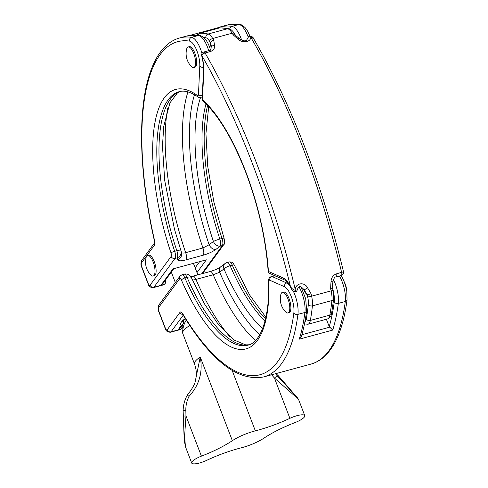 <?xml version="1.0" encoding="UTF-8"?>
<svg xmlns="http://www.w3.org/2000/svg" width="488" height="488" viewBox="0 0 488 488"><rect width="100%" height="100%" fill="white"/><g stroke="black" fill="none" stroke-linecap="round" stroke-linejoin="round"><path stroke-width="0.73" d="M196.987 35.087L199.61 33.288A15.451 5.514 74.8 0 1 200.086 33.221A213.207 76.061 74.8 0 1 208.077 34.02A15.451 5.514 74.8 0 1 212.701 38.491A368.586 131.486 74.8 0 1 213.707 40.162L214.574 45.469C214.934 48.233 213.622 50.227 210.645 51.453L205.07 52.966A3.093 1.708 150.1 0 0 201.91 55.723L201.696 55.717C203.069 61.287 203.661 66.252 203.478 70.608A3.093 1.934 2.7 0 0 203.777 71.504L202.465 99.625A3.093 2.525 132.1 0 0 203.185 101.162C218.581 115.449 232.715 139.019 245.592 171.886C258.152 205.167 265.661 238.174 268.125 270.901A3.093 3.093 0 0 0 269.962 273.512L284.534 279.935C285.614 279.837 287.822 282.595 291.153 288.213L290.354 286.133A365.494 130.387 -105.2 0 0 252.101 162.772A365.494 130.387 -105.2 0 0 201.91 55.723A25.492 9.095 74.8 0 1 203.777 71.504M250.747 37.192A368.586 131.486 -105.2 0 1 303.042 148.059A368.586 131.486 -105.2 0 1 341.624 272.463A3.093 1.104 -105.2 0 1 341.57 275.299A3.093 1.104 -105.2 0 1 341.307 275.494L335.738 277.007C334.866 276.562 333.938 278.178 332.956 281.844L332.956 281.844C332.676 283.705 331.986 284.852 332.45 287.81L332.45 287.81A3.093 0.329 167.1 0 1 330.583 288.548L331.023 281.454C331.315 277.806 332.987 275.317 336.049 273.975L343.503 271.786C333.17 229.079 320.378 187.837 305.128 148.047C289.61 107.683 272.536 71.382 253.912 39.144L250.551 36.423L250.747 37.192C250.838 42.413 241.859 43.237 237.998 39.107L233.203 34.868A368.586 131.486 -105.2 0 0 232.203 33.196A15.451 5.514 -105.2 0 0 227.579 28.725A213.207 76.061 -105.2 0 0 219.582 27.92A15.451 5.514 -105.2 0 0 219.112 27.987L220.21 27.828A3.093 2.873 88.4 0 0 219.582 27.92L200.086 33.221A3.093 2.873 88.4 0 0 198.085 35.179M295.203 290.287L295.203 289.25C296.271 282.454 304.909 282.088 307.605 287.816A3.093 0.665 145.8 0 1 303.908 289.555C300.986 286.48 298.869 284.217 296.808 291.22L295.203 290.287C292.892 289.604 291.275 288.219 290.354 286.133A25.492 9.095 74.8 0 0 282.991 277.861A3.093 2.775 113.8 0 0 284.534 279.935M307.605 287.816L311.088 293.849A3.093 0.329 167.1 0 1 307.153 294.551L303.908 289.555M220.21 27.828L228.848 28.688C230.909 29.237 232.8 30.903 234.521 33.69L235.521 35.356L239.547 38.717C246.031 42.718 246.672 40.126 247.306 38.887L248.904 36.21L250.551 36.423M214.574 45.469A3.093 2.031 176.2 0 0 211.133 47.714L211.206 45.353L210.584 42.999A365.494 130.387 -105.2 0 0 209.59 41.34A12.359 4.41 -105.2 0 0 205.893 37.759A210.121 74.957 -105.2 0 0 203.484 37.314M203.478 70.608L202.166 98.722A3.093 1.934 2.7 0 0 202.465 99.625A134.413 47.952 74.8 0 1 245.69 171.532A134.413 47.952 74.8 0 1 268.424 271.444A3.093 1.409 176.1 0 1 268.125 270.901M282.991 277.861L268.424 271.444A3.093 2.775 113.8 0 0 269.962 273.512M213.707 40.162A3.093 1.787 149.1 0 0 210.584 42.999A7.723 2.757 74.8 0 0 211.127 47.501M211.133 47.714L211.133 47.714C211.023 49.63 210.462 50.551 209.456 50.471L209.456 50.471A3.093 1.104 -105.2 0 1 210.645 51.453M235.521 35.356A3.093 1.787 149.1 0 0 233.203 34.868M239.547 38.717A3.093 1.208 128.1 0 0 237.998 39.107M332.956 281.844L331.023 281.454M280.832 294.569A10.663 3.8 74.8 0 1 282.375 292.373A10.663 3.8 74.8 0 1 287.938 298.888A10.663 3.8 74.8 0 1 287.969 312.948A10.663 3.8 74.8 0 1 285.523 311.844A18.538 18.538 0 0 1 280.832 294.569M282.375 292.373L283.491 292.074A10.663 3.8 74.8 0 1 289.048 298.583A10.663 3.8 74.8 0 1 289.079 312.649L287.969 312.948M186.629 49.166A10.663 3.8 74.8 0 1 188.179 46.976A10.663 3.8 74.8 0 1 193.736 53.485A10.663 3.8 74.8 0 1 193.766 67.545A10.663 3.8 74.8 0 1 191.32 66.441A18.538 18.538 0 0 1 186.629 49.166M188.179 46.976L189.289 46.671A10.663 3.8 74.8 0 1 194.852 53.18A10.663 3.8 74.8 0 1 194.883 67.246L193.766 67.545M216.721 28.109L215.94 28.853M232.361 440.682A23.174 5.929 -21 0 1 254.26 431.142A23.174 5.929 -21 0 1 255.346 430.855A52.527 13.444 159 0 0 289.89 418.32A11.59 2.965 -21 0 1 296.966 415.697A11.59 2.965 -21 0 1 304.78 415.654A11.59 2.965 -21 0 1 295.081 422.553A52.527 13.444 159 0 0 264.142 438.023A23.174 5.929 -21 0 1 242.243 447.563A23.174 5.929 -21 0 1 241.151 447.85A52.527 13.444 159 0 0 238.687 448.496A52.527 13.444 159 0 0 206.607 460.379A11.59 2.965 -21 0 1 191.717 463.051A11.59 2.965 -21 0 1 201.416 456.146A52.527 13.444 159 0 0 232.361 440.682L200.245 357.021C203.026 372.063 199.287 385.191 189.015 396.409C186.794 400.861 185.733 405.479 185.836 410.274L185.965 415.892L184.635 435.705L185.397 446.581L191.717 463.051M189.771 325.508A23.174 5.929 159 0 0 182.622 332.725A23.174 5.929 159 0 0 182.726 333.322L194.499 363.993A23.174 5.929 -21 0 1 200.245 357.021L195.432 380.426C196.859 375.187 196.554 369.715 194.499 363.993M281.655 379.53L298.461 399.19L274.439 378.06L271.633 374.778M146.052 257.67A10.663 3.8 74.8 0 1 147.602 255.48A10.663 3.8 74.8 0 1 153.159 261.989A10.663 3.8 74.8 0 1 153.189 276.055A10.663 3.8 74.8 0 1 150.749 274.945A18.538 18.538 0 0 1 146.052 257.67M147.602 255.48L148.712 255.175A10.663 3.8 74.8 0 1 154.275 261.69A10.663 3.8 74.8 0 1 154.306 275.75L153.189 276.055M186.331 320.201A16.995 4.349 159 0 0 185.483 321.354A24.772 24.772 0 0 0 182.622 332.725M194.486 94.709A142.709 50.911 -105.2 0 0 209.114 244.738L202.941 247.983A6.179 2.202 74.8 0 1 203.276 255.175C208.394 253.699 212.591 251.784 215.867 249.435A6.179 4.471 52.9 0 1 209.114 244.738L213.427 241.487A135.389 48.3 74.8 0 1 200.403 98.003M180.359 91.408L177.303 93.08L169.934 102.846L163.724 126.441L162.486 146.028L164.688 180.444L174.509 229.36L180.877 250.307A6.179 0.946 161.4 0 1 180.883 250.326A6.179 5.972 165.9 0 1 181.017 250.771L181.506 252.723A6.179 5.972 165.8 0 1 177.656 259.811C178.266 261.117 181.054 261.129 186.007 259.866L203.276 255.175M177.656 259.811L177.162 257.859A6.179 2.202 -105.2 0 0 176.851 250.728A131.327 46.848 74.8 0 1 180.249 91.427M206.009 103.852A131.327 46.848 -105.2 0 0 219.868 239.047A6.179 2.202 74.8 0 1 220.173 246.172L222.345 245.58A6.179 2.202 -105.2 0 0 222.04 238.455A131.327 46.848 74.8 0 1 207.601 105.487M289.89 418.32L274.439 378.06C275.964 376.651 277.086 376.089 277.8 376.376L297.741 398.171L277.879 375.303A3.093 0.787 138.2 0 0 277.849 375.278L275.836 373.631M189.015 396.409L187.416 395.079M201.416 456.146L185.965 415.892C183.952 416.008 183.049 416.307 183.256 416.801M277.879 375.303L281.606 379.475M167.768 108.183A146.772 52.362 -105.2 0 0 185.672 252.674C183.183 253.296 181.749 253.162 181.371 252.272M173.697 268.815L162.791 283.729L160.9 285.327L172.917 268.906L206.345 259.823L196.987 272.615M333.45 279.679A19.313 6.887 74.8 0 1 335.165 283.589A19.313 6.887 74.8 0 1 338.33 303.396A213.207 76.061 74.8 0 1 332.725 330.077L329.248 326.606A210.121 74.957 -105.2 0 0 334.237 302.078A16.22 5.789 -105.2 0 0 332.56 288.292M326.368 319.256L329.248 326.606M262.642 328.515A135.389 48.3 74.8 0 1 223.968 268.943L219.661 272.219A6.179 4.471 -127.1 0 1 220.698 266.814L220.698 266.814C216.867 269.156 217.654 269.034 210.218 271.523L190.845 276.702M191.424 277.788A6.179 2.196 156.5 0 0 191.394 277.696A6.179 2.196 156.5 0 0 187.075 277.361A6.179 2.202 -105.2 0 0 184.104 274.201L181.933 274.793A6.179 2.202 74.8 0 1 184.903 277.953L187.075 277.361A131.327 46.848 74.8 0 0 249.081 344.809M274.988 275.726A6.179 4.52 97.4 0 0 274.25 275.94A6.179 2.202 -105.2 0 0 273.591 275.866L271.419 276.458A6.179 2.202 74.8 0 1 272.072 276.531L274.25 275.94L275.988 276.171M227.121 262.52A6.179 6.179 0 0 0 225.011 263.557A6.179 4.471 -127.1 0 0 223.968 268.943A6.179 2.196 -23.5 0 1 230.092 265.679L232.264 265.088A6.179 2.202 -105.2 0 0 229.293 261.928L227.121 262.52A6.179 2.202 74.8 0 1 230.092 265.679A131.327 46.848 -105.2 0 0 265.014 321.061M182.689 321.317A18.934 4.843 159 0 0 183.354 322.275A12.054 4.3 74.8 0 1 183.159 320.683M255.492 340.514A146.772 52.362 74.8 0 1 213.213 274.744L219.661 272.219A142.709 50.911 -105.2 0 0 259.701 334.78M191.918 279.752C192.113 280.179 193.455 280.075 195.944 279.435A146.772 52.362 -105.2 0 0 229.836 336.677M332.725 330.077L299.29 339.16L301.444 336.22C303.707 328.631 305.445 320.159 306.659 310.801L305.708 298.821L301.102 286.993M183.238 320.592L183.421 322.031A3.093 0.884 171.4 0 1 183.354 322.275A3.093 2.94 123.6 0 1 181.438 325.289A21.85 5.594 -21 0 1 185.275 318.518M182.86 324.325L179.913 328.345L178.029 329.949L180.81 329.193A6.179 2.202 -105.2 0 1 180.292 329.577L170.544 332.224A6.179 2.202 74.8 0 0 171.062 331.84L178.029 329.949L181.438 325.289A3.093 2.775 -143.8 0 0 182.86 324.325A3.093 3.093 0 0 0 183.421 322.031M209.456 50.471L203.886 51.984A3.093 1.104 -105.2 0 1 205.07 52.966A368.586 131.486 74.8 0 1 255.688 160.924A368.586 131.486 74.8 0 1 295.203 289.25M209.59 41.34A3.093 1.806 148.9 0 1 212.701 38.491L232.203 33.196A3.093 1.806 148.9 0 1 234.521 33.69M295.527 290.726A1.543 0.549 74.8 0 1 295.277 291.745L296.716 291.354M311.088 293.849A368.586 131.486 74.8 0 1 311.612 296.173L331.114 290.872A368.586 131.486 -105.2 0 0 330.583 288.548M250.1 36.161A1.543 0.549 -105.2 0 0 249.734 35.984L249.734 35.984C251.875 36.24 253.266 37.289 253.906 39.138M304.921 321.757A12.359 4.41 -105.2 0 0 306.263 318.975A210.121 74.957 -105.2 0 0 308.325 304.597A12.359 4.41 -105.2 0 0 307.672 296.856A365.494 130.387 -105.2 0 0 307.153 294.551A7.723 2.757 74.8 0 1 304.372 290.824A16.22 5.789 -105.2 0 0 303.475 288.963M306.263 318.975A3.093 2.312 -169.6 0 0 310.337 320.433L329.833 315.138A213.207 76.061 -105.2 0 0 331.925 300.553A15.451 5.514 -105.2 0 0 331.114 290.872A3.093 0.348 167.3 0 0 332.975 290.122L333.682 298.876A3.093 2.129 -173.9 0 1 331.925 300.553L312.424 305.848A213.207 76.061 74.8 0 1 310.337 320.433A15.451 5.514 74.8 0 1 307.959 324.258L327.46 318.957A15.451 5.514 -105.2 0 0 329.833 315.138A3.093 2.312 -169.6 0 0 331.59 313.473C331.456 315.858 330.077 317.682 327.46 318.957M307.672 296.856A3.093 0.348 167.3 0 0 311.612 296.173A15.451 5.514 74.8 0 1 312.424 305.848A3.093 2.129 -173.9 0 1 308.325 304.597M205.893 37.759A3.093 2.837 102.5 0 1 208.077 34.02L227.579 28.725A3.093 2.837 102.5 0 1 228.848 28.688M304.512 290.342A6.179 2.269 -23.9 0 1 304.372 290.824M335.738 277.007A3.093 1.104 -105.2 0 0 336.049 273.975M248.075 36.679A19.313 6.887 -105.2 0 0 247.934 36.319A19.313 6.887 -105.2 0 0 238.949 24.467A213.207 76.061 -105.2 0 0 227.018 25.089L220.058 26.98A213.207 76.061 74.8 0 1 231.983 26.358A19.313 6.887 74.8 0 1 240.974 38.21A19.313 6.887 74.8 0 1 241.627 40.022M227.018 25.089L240.035 24.4A3.093 2.855 98.3 0 0 238.949 24.467L231.983 26.358A3.093 2.855 98.3 0 0 229.793 28.993M190.155 35.325L216.641 28.133M208.711 50.673A19.313 6.887 -105.2 0 0 207.546 47.287A19.313 6.887 -105.2 0 0 198.555 35.441A3.093 2.855 -81.7 0 1 199.641 35.374C203.886 36.588 207.217 40.553 209.626 47.275L210.535 49.88M154.556 242.871L154.202 239.931C138.446 171.117 137.256 104.578 151.615 68.546C155.587 58.261 160.717 50.362 166.994 44.859C170.843 41.517 175.064 39.217 179.663 37.954A213.207 76.061 74.8 0 1 191.589 37.332A19.313 6.887 74.8 0 1 200.58 49.184A19.313 6.887 74.8 0 1 202.008 53.448M189.442 41.077A210.121 74.957 -105.2 0 0 154.428 240.004A6.179 2.202 74.8 0 1 154.269 245.452L141.514 262.88A3.093 1.104 -105.2 0 0 141.782 266.765L148.206 283.498A3.093 1.104 -105.2 0 0 150.078 285.187L171.136 256.413A3.093 1.104 -105.2 0 0 170.977 252.851A134.413 47.952 74.8 0 1 154.653 124.275A134.413 47.952 74.8 0 1 197.439 95.52A3.093 1.104 -105.2 0 0 198.464 94.465L199.781 66.148A16.22 5.789 -105.2 0 0 196.627 50.118A16.22 5.789 -105.2 0 0 189.442 41.077A3.093 2.855 98.3 0 1 191.589 37.332L198.555 35.441A213.207 76.061 -105.2 0 0 186.623 36.063L199.641 35.374M202.239 97.185A6.179 2.202 74.8 0 1 201.538 97.887L202.215 97.704M201.666 273.841L222.345 245.58A3.093 2.775 36.2 0 0 223.772 244.616C224.706 244.372 224.797 242.243 224.053 238.248L213.915 202.142L207.717 166.274L205.942 133.541L208.699 106.665M224.053 238.248A3.093 0.476 -18.6 0 0 222.04 238.455L219.868 239.047A6.179 0.946 -18.6 0 0 213.427 241.487A6.179 4.471 52.9 0 0 220.173 246.172L215.867 249.435M171.136 256.413A3.093 2.775 36.2 0 0 174.991 258.445L177.162 257.859A6.179 5.972 165.9 0 0 181.017 250.771A6.179 6.179 0 0 0 180.877 250.307A6.179 0.946 161.4 0 0 176.851 250.728L174.68 251.32A6.179 2.202 74.8 0 1 174.991 258.445L153.933 287.219L163.681 284.571A6.179 2.202 -105.2 0 1 163.163 284.962L153.415 287.609A6.179 2.202 74.8 0 0 153.933 287.219A3.093 2.775 36.2 0 1 150.078 285.187M172.917 268.906L206.345 259.823M197.439 95.52A3.093 2.635 126.1 0 0 198.403 97.264C188.368 90.28 182.542 90.695 179.2 91.671A131.327 46.848 -105.2 0 0 174.68 251.32A3.093 0.476 -18.6 0 0 170.977 252.851M195.151 267.82L199.561 261.788M186.007 259.866A6.179 2.202 74.8 0 0 185.672 252.674L202.941 247.983A146.772 52.362 74.8 0 1 187.953 91.884M275.458 373.735L277.8 376.376M232.196 370.538L255.346 430.855M185.836 410.274A3.093 0.701 179.6 0 0 183.146 410.988C183.159 405.382 184.562 400.075 187.343 395.06M153.415 287.609C150.402 287.591 148.633 286.34 148.108 283.845A3.093 0.793 -21 0 1 148.206 283.498M148.108 283.845L141.685 267.113A3.093 0.793 -21 0 1 141.782 266.765M141.685 267.113C140.69 265.13 140.733 262.855 141.807 260.299A3.093 2.775 36.2 0 0 141.514 262.88M154.428 243.073A3.093 2.775 36.2 0 0 154.269 245.452M198.464 94.465A3.093 1.934 2.7 0 0 202.313 95.556M199.781 66.148A3.093 1.934 2.7 0 0 203.472 67.271M163.852 282.277A3.093 1.104 74.8 0 1 163.681 284.571A3.093 2.775 -143.8 0 0 165.109 283.607A3.093 3.093 0 0 0 165.499 280.679L165.334 280.246M165.164 280.478A3.093 0.793 -21 0 1 165.499 280.679M301.877 334.731L329.559 327.21M334.237 302.078A3.093 2.19 7.4 0 0 338.33 303.396L345.29 301.505A19.313 6.887 -105.2 0 0 342.131 281.698A19.313 6.887 -105.2 0 0 339.453 276.001M269.772 280.234A3.093 1.104 -105.2 0 0 268.918 281.741A134.413 47.952 74.8 0 1 241.096 349.475A134.413 47.952 74.8 0 1 181.444 280.112A3.093 1.104 -105.2 0 0 179.7 278.727L158.643 307.501A3.093 1.104 -105.2 0 0 158.911 311.381L165.334 328.113A3.093 1.104 -105.2 0 0 167.207 329.809L179.956 312.381A6.179 2.202 74.8 0 1 182.75 313.79A210.121 74.957 -105.2 0 0 293.843 313.052A16.22 5.789 -105.2 0 0 291.531 297.351A16.22 5.789 -105.2 0 0 284.443 286.7L269.772 280.234A3.093 2.775 113.8 0 1 272.072 276.531L286.743 282.997A19.313 6.887 74.8 0 1 289.274 284.925M293.361 291.275A19.313 6.887 74.8 0 1 294.77 294.557A19.313 6.887 74.8 0 1 297.936 314.37L304.902 312.479A19.313 6.887 -105.2 0 0 301.736 292.666A19.313 6.887 -105.2 0 0 299.089 287.017M284.443 286.7A3.093 2.775 113.8 0 1 286.743 282.997L287.7 282.735M210.218 271.523A6.179 2.202 -105.2 0 1 213.213 274.744L195.944 279.435A6.179 2.202 -105.2 0 0 192.949 276.214M181.444 280.112A3.093 1.098 156.5 0 1 184.903 277.953A131.327 46.848 -105.2 0 0 248.05 345.132C260.427 342.68 269.949 317.938 268.62 281.07A3.093 1.623 -1.6 0 0 268.918 281.741M265.557 318.847A131.327 46.848 74.8 0 1 232.264 265.088A3.093 1.098 156.5 0 1 234.417 265.259C233.618 264.362 233.795 261.788 229.293 261.928M299.29 339.16A213.207 76.061 -105.2 0 0 304.902 312.479A3.093 2.19 7.4 0 0 306.659 310.801M293.843 313.052A3.093 2.19 -172.6 0 0 297.936 314.37A213.207 76.061 74.8 0 1 263.611 376.95L310.972 364.091A213.207 76.061 -105.2 0 0 345.29 301.505A3.093 2.19 -172.6 0 0 347.047 299.827C345.394 312.619 342.765 323.727 339.154 333.145C335.183 343.54 330.047 351.525 323.739 357.094C319.866 360.486 315.614 362.816 310.972 364.091M183.238 315.199L171.062 331.84A3.093 2.775 36.2 0 1 167.207 329.809M179.7 278.727A3.093 2.775 -143.8 0 1 179.987 276.141L181.933 274.793M158.643 307.501A3.093 2.775 -143.8 0 1 158.935 304.915L179.987 276.141M158.911 311.381A3.093 0.793 159 0 0 158.814 311.734C157.77 309.88 158.045 304.939 158.935 304.915M165.334 328.113A3.093 0.793 159 0 0 165.237 328.467L158.814 311.734M179.956 312.381A3.093 2.775 36.2 0 0 182.817 314.504M182.738 314.168L182.89 314.626A3.093 1.8 -31.1 0 1 182.75 313.79M180.981 326.893A3.093 1.104 74.8 0 1 180.81 329.193A3.093 2.775 -143.8 0 0 182.237 328.229A3.093 3.093 0 0 0 182.628 325.295L182.463 324.868M182.292 325.093A3.093 0.793 -21 0 1 182.628 325.295M248.904 36.21L249.734 35.984M199.61 33.288L219.112 27.987M202.166 98.722A3.093 3.093 0 0 0 203.185 101.162M295.277 291.745C293.3 291.519 291.928 290.342 291.153 288.213M203.886 51.984A3.093 3.093 0 0 0 201.696 55.717M304.5 323.91L307.959 324.258M341.307 275.494A3.093 3.093 0 0 0 343.503 271.786M332.45 287.81L332.975 290.122M333.682 298.876L331.59 313.473M346.559 290.037A18.538 18.538 0 0 0 344.522 282.509M190.131 35.331L216.666 28.121M298.461 399.19L304.78 415.654M175.314 282.534L171.3 272.091M197.86 274.878L193.468 263.447M179.663 37.954L186.623 36.063M195.432 380.426C195.206 383.556 192.516 388.43 187.349 395.06M183.146 410.988L184.189 439.706L185.397 446.581M181.506 252.723L181.383 252.314M220.058 26.98L216.605 28.145M202.715 273.396L223.772 244.616M249.88 35.953L247.556 31.061L245.025 27.487L242.054 25.071L240.035 24.4M141.807 260.299L154.434 243.042M198.403 97.264L201.538 97.887M165.109 283.607L163.163 284.962M225.011 263.557L220.698 266.814M249.185 344.772L245.696 344.876L234.344 340.136L218.532 324.77L204.545 304L191.394 277.696A6.179 6.179 0 0 0 184.104 274.201M274.842 275.665A6.179 6.179 0 0 0 273.591 275.866M234.417 265.259L249.661 295.045L265.911 317.273M341.191 275.525L343.887 280.856L345.699 286.261L346.803 291.464L347.047 299.827M268.62 281.07C268.248 279.124 269.187 277.587 271.419 276.458M165.237 328.467C165.761 330.955 167.53 332.212 170.544 332.224M182.89 314.626C211.029 360.931 237.937 381.707 263.611 376.95M185.385 318.695L182.671 321.122M182.237 328.229L180.292 329.577"/></g></svg>
